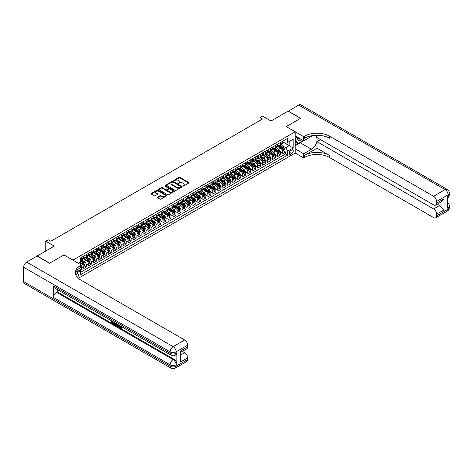 <?xml version="1.0" encoding="UTF-8"?>
<svg xmlns="http://www.w3.org/2000/svg" width="473" height="473" viewBox="0 0 473 473"><rect width="100%" height="100%" fill="white"/><g stroke="black" fill="none" stroke-linecap="round" stroke-linejoin="round"><path stroke-width="0.71" d="M182.88 186.055L183.565 186.055L188.762 183.051A0.692 0.402 0 0 0 188.762 182.489L179.959 177.405A0.692 0.402 0 0 0 178.983 177.405L173.786 180.402L173.786 180.798L175.14 180.414A2.211 1.277 0 0 1 178.274 180.414L179.007 180.834A2.211 1.277 0 0 1 179.651 181.738A2.211 1.277 0 0 1 179.007 182.643L178.333 183.423L179.687 183.039A2.211 1.277 0 0 1 182.82 183.039L183.554 183.459A2.211 1.277 0 0 1 184.204 184.364A2.211 1.277 0 0 1 183.554 185.268L182.88 186.055L182.88 185.658M77.33 277.355A2.253 1.301 120 0 0 78.477 275.398A2.253 1.301 120 0 0 78.063 273.843A2.253 1.301 120 0 0 76.939 273.956A2.253 1.301 120 0 0 75.857 275.067M157.509 197.111A0.692 0.402 0 0 0 157.509 197.679L159.98 199.103A0.692 0.402 0 0 0 160.956 199.103L166.727 195.775A0.692 0.402 0 0 0 166.727 195.207L157.929 190.122A0.692 0.402 0 0 0 156.947 190.122L151.177 193.457A0.692 0.402 0 0 0 151.177 194.019L154.163 195.745A0.692 0.402 0 0 0 155.138 195.745L157.61 194.32A0.692 0.402 0 0 0 157.61 193.753L156.131 192.901A1.851 1.07 0 0 1 155.587 192.144A1.851 1.07 0 0 1 156.729 191.157A1.851 1.07 0 0 1 158.745 191.388L164.539 194.734A1.851 1.07 0 0 1 165.083 195.491A1.851 1.07 0 0 1 163.942 196.478A1.851 1.07 0 0 1 161.926 196.248L160.956 195.686A0.692 0.402 0 0 0 159.98 195.686L157.509 197.111L157.509 197.679L159.98 196.265L159.98 195.686M63.985 254.971L72.954 260.091L295.176 131.79L286.206 126.61L300.526 118.345L288.075 111.149L271.005 121.005L262.539 116.11L260.044 117.552L262.539 118.989L50.782 241.248L48.287 239.805L45.798 241.248L45.798 251.027M63.985 254.912L49.659 263.183L37.201 255.988L54.265 246.137L45.798 241.248M175.187 190.323A0.692 0.402 0 0 0 176.169 190.323L181.939 186.989A0.692 0.402 0 0 0 181.939 186.427L173.136 181.342A0.692 0.402 0 0 0 172.16 181.342L166.39 184.677A0.692 0.402 0 0 0 166.39 185.239L175.187 190.323M164.894 186.155L174.324 191.388L168.565 194.716A0.692 0.402 0 0 1 167.584 194.716L158.78 189.632L161.252 188.219L161.252 187.639L158.78 189.064A0.692 0.402 0 0 0 158.78 189.632L158.78 189.064M161.252 188.219A0.692 0.402 0 0 1 162.227 188.219L162.227 187.639A0.692 0.402 0 0 0 161.252 187.639M162.227 187.639L165.798 189.703A0.692 0.402 0 0 0 166.78 189.703L168.418 188.757A0.692 0.402 0 0 0 168.418 188.189L164.699 186.043L165.384 185.653L174.336 190.814A0.692 0.402 0 0 1 174.336 191.382L174.336 190.814M80.292 270.55L81.321 269.953L80.676 269.58M81.374 267.824L83.313 266.707L83.313 268.806L86.305 267.079L84.04 265.773M83.059 260.806L84.312 261.528A2.82 1.626 60 0 1 86.305 264.981L88.297 263.828L88.297 265.927L91.289 264.2L89.019 262.893M88.043 257.927L89.296 258.648A2.82 1.626 60 0 1 91.289 262.101L93.282 260.954L93.282 263.053L96.273 261.327L94.003 260.014M93.027 255.053L94.275 255.775A2.82 1.626 60 0 1 96.273 259.228L98.266 258.075L98.266 260.174L101.252 258.447L98.987 257.141M98.012 252.174L99.259 252.895A2.82 1.626 60 0 1 101.252 256.348L103.244 255.195L103.244 257.3L106.236 255.574L103.971 254.261M102.99 249.301L104.243 250.022A2.82 1.626 60 0 1 106.236 253.475L108.228 252.322L108.228 254.421L111.22 252.694L108.95 251.388M107.974 246.421L109.228 247.143A2.82 1.626 60 0 1 111.22 250.595L113.213 249.442L113.213 251.547L116.198 249.821L113.934 248.508M112.958 243.542L114.206 244.269A2.82 1.626 60 0 1 116.198 247.716L118.191 246.569L118.191 248.668L121.183 246.941L118.918 245.635M117.937 240.668L119.19 241.39A2.82 1.626 60 0 1 121.183 244.843L123.175 243.69L123.175 245.794L126.167 244.068L123.896 242.755M122.921 237.789L124.174 238.516A2.82 1.626 60 0 1 126.167 241.963L128.159 240.816L128.159 242.915L131.145 241.189L128.881 239.882M127.905 234.915L129.153 235.637A2.82 1.626 60 0 1 131.145 239.09L133.144 237.937L133.144 240.036L136.129 238.315L133.865 237.003M132.889 232.036L134.137 232.763A2.82 1.626 60 0 1 136.129 236.21L138.122 235.063L138.122 237.162L141.114 235.436L138.843 234.129M137.868 229.163L139.121 229.884A2.82 1.626 60 0 1 141.114 233.337L143.106 232.184L143.106 234.283L146.098 232.556L143.827 231.25M142.852 226.283L144.105 227.005A2.82 1.626 60 0 1 146.098 230.457L148.09 229.31L148.09 231.409L151.076 229.683L148.812 228.376M147.836 223.41L149.084 224.131A2.82 1.626 60 0 1 151.076 227.584L153.069 226.431L153.069 228.53L156.06 226.804L153.796 225.497M152.814 220.53L154.068 221.252A2.82 1.626 60 0 1 156.06 224.705L158.053 223.558L158.053 225.656L161.045 223.93L158.774 222.617M157.799 217.657L159.052 218.378A2.82 1.626 60 0 1 161.045 221.831L163.037 220.678L163.037 222.777L166.023 221.051L163.759 219.744M162.783 214.777L164.03 215.499A2.82 1.626 60 0 1 166.023 218.952L168.021 217.805L168.021 219.904L171.007 218.177L168.743 216.865M167.767 211.904L169.015 212.625A2.82 1.626 60 0 1 171.007 216.078L173 214.925L173 217.024L175.991 215.298L173.721 213.991M172.746 209.025L173.999 209.746A2.82 1.626 60 0 1 175.991 213.199L177.984 212.046L177.984 214.151L180.976 212.424L178.705 211.112M177.73 206.151L178.983 206.872A2.82 1.626 60 0 1 180.976 210.325L182.968 209.172L182.968 211.271L185.954 209.545L183.69 208.238M182.714 203.272L183.962 203.993A2.82 1.626 60 0 1 185.954 207.446L187.947 206.293L187.947 208.398L190.938 206.671L188.674 205.359M187.692 200.392L188.946 201.12A2.82 1.626 60 0 1 190.938 204.567L192.931 203.42L192.931 205.519L195.923 203.792L193.652 202.485M192.677 197.519L193.93 198.24A2.82 1.626 60 0 1 195.923 201.693L197.915 200.54L197.915 202.645L200.901 200.919L198.636 199.606M197.661 194.639L198.908 195.367A2.82 1.626 60 0 1 200.901 198.814L202.899 197.667L202.899 199.766L205.885 198.039L203.621 196.733M202.639 191.766L203.893 192.487A2.82 1.626 60 0 1 205.885 195.94L207.878 194.787L207.878 196.886L210.869 195.166L208.599 193.853M207.623 188.887L208.877 189.608A2.82 1.626 60 0 1 210.869 193.061L212.862 191.914L212.862 194.013L215.854 192.286L213.583 190.98M212.608 186.013L213.855 186.734A2.82 1.626 60 0 1 215.854 190.187L217.846 189.034L217.846 191.133L220.832 189.407L218.567 188.1M217.592 183.134L218.839 183.855A2.82 1.626 60 0 1 220.832 187.308L222.824 186.161L222.824 188.26L225.816 186.533L223.552 185.227M222.57 180.26L223.824 180.982A2.82 1.626 60 0 1 225.816 184.435L227.809 183.282L227.809 185.381L230.8 183.654L228.53 182.347M227.554 177.381L228.808 178.102A2.82 1.626 60 0 1 230.8 181.555L232.793 180.408L232.793 182.507L235.779 180.781L233.514 179.468M232.539 174.507L233.786 175.229A2.82 1.626 60 0 1 235.779 178.682L237.777 177.529L237.777 179.628L240.763 177.901L238.498 176.595M237.517 171.628L238.77 172.349A2.82 1.626 60 0 1 240.763 175.802L242.755 174.655L242.755 176.754L245.747 175.028L243.477 173.715M242.501 168.755L243.755 169.476A2.82 1.626 60 0 1 245.747 172.929L247.74 171.776L247.74 173.875L250.731 172.148L248.461 170.842M247.485 165.875L248.733 166.597A2.82 1.626 60 0 1 250.731 170.049L252.724 168.896L252.724 171.001L255.71 169.275L253.445 167.962M252.47 163.002L253.717 163.723A2.82 1.626 60 0 1 255.71 167.176L257.702 166.023L257.702 168.122L260.694 166.395L258.429 165.089M257.448 160.122L258.701 160.844A2.82 1.626 60 0 1 260.694 164.297L262.686 163.144L262.686 165.248L265.678 163.522L263.408 162.209M262.432 157.243L263.686 157.97A2.82 1.626 60 0 1 265.678 161.417L267.671 160.27L267.671 162.369L270.657 160.643L268.392 159.336M267.416 154.369L268.664 155.091A2.82 1.626 60 0 1 270.657 158.544L272.649 157.391L272.649 159.49L275.641 157.769L273.376 156.457M272.395 151.49L273.648 152.217A2.82 1.626 60 0 1 275.641 155.664L277.633 154.517L277.633 156.616L280.625 154.89L280.625 152.791A2.82 1.626 -120 0 0 278.632 149.338L277.379 148.617M278.355 153.583L280.625 154.89M83.313 266.707A2.82 1.626 -120 0 0 81.321 263.254L79.831 262.391M88.297 263.828A2.82 1.626 -120 0 0 86.305 260.375L83.224 258.595M93.282 260.954A2.82 1.626 -120 0 0 91.289 257.501L88.209 255.722M98.266 258.075A2.82 1.626 -120 0 0 96.273 254.622L93.187 252.842M103.244 255.195A2.82 1.626 -120 0 0 101.252 251.748L98.171 249.969M108.228 252.322A2.82 1.626 -120 0 0 106.236 248.869L103.155 247.089M113.213 249.442A2.82 1.626 -120 0 0 111.22 245.995L108.134 244.216M118.191 246.569A2.82 1.626 -120 0 0 116.198 243.116L113.118 241.336M123.175 243.69A2.82 1.626 -120 0 0 121.183 240.243L118.102 238.463M128.159 240.816A2.82 1.626 -120 0 0 126.167 237.363L123.086 235.584M133.144 237.937A2.82 1.626 -120 0 0 131.145 234.484L128.065 232.71M138.122 235.063A2.82 1.626 -120 0 0 136.129 231.61L133.049 229.831M143.106 232.184A2.82 1.626 -120 0 0 141.114 228.731L138.033 226.951M148.09 229.31A2.82 1.626 -120 0 0 146.098 225.858L143.012 224.078M153.069 226.431A2.82 1.626 -120 0 0 151.076 222.978L147.996 221.198M158.053 223.558A2.82 1.626 -120 0 0 156.06 220.105L152.98 218.325M163.037 220.678A2.82 1.626 -120 0 0 161.045 217.225L157.964 215.446M168.021 217.805A2.82 1.626 -120 0 0 166.023 214.352L162.943 212.572M173 214.925A2.82 1.626 -120 0 0 171.007 211.472L167.927 209.693M177.984 212.046A2.82 1.626 -120 0 0 175.991 208.599L172.911 206.819M182.968 209.172A2.82 1.626 -120 0 0 180.976 205.72L177.889 203.94M187.947 206.293A2.82 1.626 -120 0 0 185.954 202.846L182.874 201.066M192.931 203.42A2.82 1.626 -120 0 0 190.938 199.967L187.858 198.187M197.915 200.54A2.82 1.626 -120 0 0 195.923 197.087L192.842 195.314M202.899 197.667A2.82 1.626 -120 0 0 200.901 194.214L197.82 192.434M207.878 194.787A2.82 1.626 -120 0 0 205.885 191.334L202.805 189.561M212.862 191.914A2.82 1.626 -120 0 0 210.869 188.461L207.789 186.681M217.846 189.034A2.82 1.626 -120 0 0 215.854 185.582L212.767 183.802M222.824 186.161A2.82 1.626 -120 0 0 220.832 182.708L217.751 180.928M227.809 183.282A2.82 1.626 -120 0 0 225.816 179.829L222.736 178.049M232.793 180.408A2.82 1.626 -120 0 0 230.8 176.955L227.72 175.176M237.777 177.529A2.82 1.626 -120 0 0 235.779 174.076L232.698 172.296M242.755 174.655A2.82 1.626 -120 0 0 240.763 171.202L237.683 169.423M247.74 171.776A2.82 1.626 -120 0 0 245.747 168.323L242.667 166.543M252.724 168.896A2.82 1.626 -120 0 0 250.731 165.449L247.645 163.67M257.702 166.023A2.82 1.626 -120 0 0 255.71 162.57L252.629 160.79M262.686 163.144A2.82 1.626 -120 0 0 260.694 159.697L257.614 157.917M267.671 160.27A2.82 1.626 -120 0 0 265.678 156.817L262.598 155.038M272.649 157.391A2.82 1.626 -120 0 0 270.657 153.938L267.576 152.164M277.633 154.517A2.82 1.626 -120 0 0 275.641 151.064L272.56 149.285M291.735 150L290.641 150.633A2.182 1.259 120 0 0 289.21 152.56A2.182 1.259 120 0 0 289.547 154.31A2.182 1.259 120 0 0 290.641 154.198L291.735 153.565A2.182 1.259 120 0 0 293.159 151.644A2.182 1.259 120 0 0 292.828 149.894A2.182 1.259 120 0 0 291.735 150M78.287 278.295L295.176 153.081L295.176 131.79M79.967 269.988L80.428 270.793L80.428 274.819L287.696 155.15L287.696 151.124L285.704 147.671L282.363 145.737M80.428 270.793L75.473 273.648M78.335 263.254L80.428 262.042L80.428 258.016L287.696 138.347L287.696 142.379L293.177 139.21L293.177 147.954L287.696 151.124M83.313 256.809L84.312 257.383A2.82 1.626 60 0 0 85.719 257.525L87.712 256.372A2.82 1.626 -120 0 0 88.297 255.083L88.297 253.475M88.297 253.93L89.296 254.509A2.82 1.626 60 0 0 90.704 254.645L92.696 253.498A2.82 1.626 -120 0 0 93.282 252.204L93.282 250.595M93.282 251.057L94.275 251.63A2.82 1.626 60 0 0 95.688 251.772L97.68 250.619A2.82 1.626 -120 0 0 98.266 249.33L98.266 247.716M98.266 248.177L99.259 248.757A2.82 1.626 60 0 0 100.666 248.893L102.665 247.746A2.82 1.626 -120 0 0 103.244 246.451L103.244 244.843M103.244 245.304L104.243 245.877A2.82 1.626 60 0 0 105.65 246.019L107.643 244.866A2.82 1.626 -120 0 0 108.228 243.577L108.228 241.963M108.228 242.424L109.228 243.004A2.82 1.626 60 0 0 110.635 243.14L112.627 241.993A2.82 1.626 -120 0 0 113.213 240.698L113.213 239.09M113.213 239.551L114.206 240.124A2.82 1.626 60 0 0 115.619 240.266L117.611 239.113A2.82 1.626 -120 0 0 118.191 237.824L118.191 236.21M118.191 236.671L119.19 237.245A2.82 1.626 60 0 0 120.597 237.387L122.59 236.234A2.82 1.626 -120 0 0 123.175 234.945L123.175 233.337M123.175 233.798L124.174 234.371A2.82 1.626 60 0 0 125.582 234.513L127.574 233.36A2.82 1.626 -120 0 0 128.159 232.072L128.159 230.457M128.159 230.919L129.153 231.492A2.82 1.626 60 0 0 130.566 231.634L132.558 230.481A2.82 1.626 -120 0 0 133.144 229.192L133.144 227.584M133.144 228.045L134.137 228.619A2.82 1.626 60 0 0 135.544 228.755L137.542 227.608A2.82 1.626 -120 0 0 138.122 226.319L138.122 224.705M138.122 225.166L139.121 225.739A2.82 1.626 60 0 0 140.528 225.881L142.521 224.728A2.82 1.626 -120 0 0 143.106 223.439L143.106 221.831M143.106 222.292L144.105 222.866A2.82 1.626 60 0 0 145.513 223.002L147.505 221.855A2.82 1.626 -120 0 0 148.09 220.566L148.09 218.952M148.09 219.413L149.084 219.986A2.82 1.626 60 0 0 150.497 220.128L152.489 218.975A2.82 1.626 -120 0 0 153.069 217.686L153.069 216.078M153.069 216.533L154.068 217.113A2.82 1.626 60 0 0 155.475 217.249L157.468 216.102A2.82 1.626 -120 0 0 158.053 214.813L158.053 213.199M158.053 213.66L159.052 214.234A2.82 1.626 60 0 0 160.459 214.375L162.452 213.222A2.82 1.626 -120 0 0 163.037 211.934L163.037 210.325M163.037 210.781L164.03 211.36A2.82 1.626 60 0 0 165.444 211.496L167.436 210.349A2.82 1.626 -120 0 0 168.021 209.054L168.021 207.446M168.021 207.907L169.015 208.481A2.82 1.626 60 0 0 170.422 208.623L172.42 207.47A2.82 1.626 -120 0 0 173 206.181L173 204.567M173 205.028L173.999 205.607A2.82 1.626 60 0 0 175.406 205.743L177.399 204.596A2.82 1.626 -120 0 0 177.984 203.301L177.984 201.693M177.984 202.154L178.983 202.728A2.82 1.626 60 0 0 180.39 202.87L182.383 201.717A2.82 1.626 -120 0 0 182.968 200.428L182.968 198.814M182.968 199.275L183.962 199.854A2.82 1.626 60 0 0 185.375 199.99L187.367 198.843A2.82 1.626 -120 0 0 187.947 197.548L187.947 195.94M187.947 196.401L188.946 196.975A2.82 1.626 60 0 0 190.353 197.117L192.345 195.964A2.82 1.626 -120 0 0 192.931 194.675L192.931 193.061M192.931 193.522L193.93 194.096A2.82 1.626 60 0 0 195.337 194.237L197.33 193.085A2.82 1.626 -120 0 0 197.915 191.796L197.915 190.187M197.915 190.649L198.908 191.222A2.82 1.626 60 0 0 200.321 191.364L202.314 190.211A2.82 1.626 -120 0 0 202.899 188.922L202.899 187.308M202.899 187.769L203.893 188.343A2.82 1.626 60 0 0 205.3 188.485L207.298 187.332A2.82 1.626 -120 0 0 207.878 186.043L207.878 184.435M207.878 184.896L208.877 185.469A2.82 1.626 60 0 0 210.284 185.605L212.276 184.458A2.82 1.626 -120 0 0 212.862 183.169L212.862 181.555M212.862 182.016L213.855 182.59A2.82 1.626 60 0 0 215.268 182.732L217.261 181.579A2.82 1.626 -120 0 0 217.846 180.29L217.846 178.682M217.846 179.137L218.839 179.716A2.82 1.626 60 0 0 220.252 179.852L222.245 178.705A2.82 1.626 -120 0 0 222.824 177.416L222.824 175.802M222.824 176.263L223.824 176.837A2.82 1.626 60 0 0 225.231 176.979L227.223 175.826A2.82 1.626 -120 0 0 227.809 174.537L227.809 172.929M227.809 173.384L228.808 173.963A2.82 1.626 60 0 0 230.215 174.099L232.208 172.952A2.82 1.626 -120 0 0 232.793 171.658L232.793 170.049M232.793 170.511L233.786 171.084A2.82 1.626 60 0 0 235.199 171.226L237.192 170.073A2.82 1.626 -120 0 0 237.777 168.784L237.777 167.17M237.777 167.631L238.77 168.211A2.82 1.626 60 0 0 240.178 168.347L242.17 167.2A2.82 1.626 -120 0 0 242.755 165.905L242.755 164.297M242.755 164.758L243.755 165.331A2.82 1.626 60 0 0 245.162 165.473L247.154 164.32A2.82 1.626 -120 0 0 247.74 163.031L247.74 161.417M247.74 161.878L248.733 162.458A2.82 1.626 60 0 0 250.146 162.594L252.139 161.447A2.82 1.626 -120 0 0 252.724 160.152L252.724 158.544M252.724 159.005L253.717 159.578A2.82 1.626 60 0 0 255.13 159.72L257.123 158.567A2.82 1.626 -120 0 0 257.702 157.278L257.702 155.664M257.702 156.125L258.701 156.705A2.82 1.626 60 0 0 260.109 156.841L262.101 155.694A2.82 1.626 -120 0 0 262.686 154.399L262.686 152.791M262.686 153.252L263.686 153.826A2.82 1.626 60 0 0 265.093 153.967L267.085 152.814A2.82 1.626 -120 0 0 267.671 151.526L267.671 149.911M267.671 150.373L268.664 150.946A2.82 1.626 60 0 0 270.077 151.088L272.07 149.935A2.82 1.626 -120 0 0 272.649 148.646L272.649 147.038M272.649 147.499L273.648 148.073A2.82 1.626 60 0 0 275.055 148.215L277.048 147.062A2.82 1.626 -120 0 0 277.633 145.773L277.633 144.159M80.428 272.401L285.609 153.938L285.609 152.01L282.618 153.737L282.618 151.638A2.82 1.626 -120 0 0 280.625 148.185L277.545 146.405M277.633 144.62L278.632 145.193A2.82 1.626 -120 0 0 280.04 145.335A2.82 1.626 -120 0 0 280.625 144.046L280.625 142.432M280.04 145.335L282.032 144.182A2.82 1.626 -120 0 0 282.618 142.893L282.618 141.285M81.321 257.501L81.321 259.109A2.82 1.626 60 0 1 80.741 260.398A2.82 1.626 60 0 1 80.428 260.517M80.741 260.398L82.734 259.251A2.82 1.626 -120 0 0 83.313 257.962L83.313 256.348M86.305 254.622L86.305 256.236A2.82 1.626 60 0 1 85.719 257.525M91.289 251.748L91.289 253.357A2.82 1.626 60 0 1 90.704 254.645M96.273 248.869L96.273 250.483A2.82 1.626 60 0 1 95.688 251.772M101.252 245.995L101.252 247.604A2.82 1.626 60 0 1 100.666 248.893M106.236 243.116L106.236 244.724A2.82 1.626 60 0 1 105.65 246.019M111.22 240.237L111.22 241.851A2.82 1.626 60 0 1 110.635 243.14M116.198 237.363L116.198 238.971A2.82 1.626 60 0 1 115.619 240.266M121.183 234.484L121.183 236.098A2.82 1.626 60 0 1 120.597 237.387M126.167 231.61L126.167 233.219A2.82 1.626 60 0 1 125.582 234.513M131.145 228.731L131.145 230.345A2.82 1.626 60 0 1 130.566 231.634M136.129 225.858L136.129 227.466A2.82 1.626 60 0 1 135.544 228.755M141.114 222.978L141.114 224.592A2.82 1.626 60 0 1 140.528 225.881M146.098 220.105L146.098 221.713A2.82 1.626 60 0 1 145.513 223.002M151.076 217.225L151.076 218.839A2.82 1.626 60 0 1 150.497 220.128M156.06 214.352L156.06 215.96A2.82 1.626 60 0 1 155.475 217.249M161.045 211.472L161.045 213.087A2.82 1.626 60 0 1 160.459 214.375M166.023 208.599L166.023 210.207A2.82 1.626 60 0 1 165.444 211.496M171.007 205.72L171.007 207.334A2.82 1.626 60 0 1 170.422 208.623M175.991 202.846L175.991 204.454A2.82 1.626 60 0 1 175.406 205.743M180.976 199.967L180.976 201.575A2.82 1.626 60 0 1 180.39 202.87M185.954 197.087L185.954 198.701A2.82 1.626 60 0 1 185.375 199.99M190.938 194.214L190.938 195.822A2.82 1.626 60 0 1 190.353 197.117M195.923 191.334L195.923 192.949A2.82 1.626 60 0 1 195.337 194.237M200.901 188.461L200.901 190.069A2.82 1.626 60 0 1 200.321 191.364M205.885 185.582L205.885 187.196A2.82 1.626 60 0 1 205.3 188.485M210.869 182.708L210.869 184.316A2.82 1.626 60 0 1 210.284 185.605M215.854 179.829L215.854 181.443A2.82 1.626 60 0 1 215.268 182.732M220.832 176.955L220.832 178.563A2.82 1.626 60 0 1 220.252 179.852M225.816 174.076L225.816 175.69A2.82 1.626 60 0 1 225.231 176.979M230.8 171.202L230.8 172.811A2.82 1.626 60 0 1 230.215 174.099M235.779 168.323L235.779 169.937A2.82 1.626 60 0 1 235.199 171.226M240.763 165.449L240.763 167.058A2.82 1.626 60 0 1 240.178 168.347M245.747 162.57L245.747 164.184A2.82 1.626 60 0 1 245.162 165.473M250.731 159.691L250.731 161.305A2.82 1.626 60 0 1 250.146 162.594M255.71 156.817L255.71 158.425A2.82 1.626 60 0 1 255.13 159.72M260.694 153.938L260.694 155.552A2.82 1.626 60 0 1 260.109 156.841M265.678 151.064L265.678 152.673A2.82 1.626 60 0 1 265.093 153.967M270.657 148.185L270.657 149.799A2.82 1.626 60 0 1 270.077 151.088M275.641 145.312L275.641 146.92A2.82 1.626 60 0 1 275.055 148.215M275.641 155.664L275.641 157.769M270.657 158.544L270.657 160.643M265.678 161.417L265.678 163.522M260.694 164.297L260.694 166.395M255.71 167.176L255.71 169.275M250.731 170.049L250.731 172.148M245.747 172.929L245.747 175.028M240.763 175.802L240.763 177.901M235.779 178.682L235.779 180.781M230.8 181.555L230.8 183.654M225.816 184.435L225.816 186.533M220.832 187.308L220.832 189.407M215.854 190.187L215.854 192.286M210.869 193.061L210.869 195.166M205.885 195.94L205.885 198.039M200.901 198.814L200.901 200.919M195.923 201.693L195.923 203.792M190.938 204.567L190.938 206.671M185.954 207.446L185.954 209.545M180.976 210.325L180.976 212.424M175.991 213.199L175.991 215.298M171.007 216.078L171.007 218.177M166.023 218.952L166.023 221.051M161.045 221.831L161.045 223.93M156.06 224.705L156.06 226.804M151.076 227.584L151.076 229.683M146.098 230.457L146.098 232.556M141.114 233.337L141.114 235.436M136.129 236.21L136.129 238.315M131.145 239.09L131.145 241.189M126.167 241.963L126.167 244.068M121.183 244.843L121.183 246.941M116.198 247.716L116.198 249.821M111.22 250.595L111.22 252.694M106.236 253.475L106.236 255.574M101.252 256.348L101.252 258.447M96.273 259.228L96.273 261.327M91.289 262.101L91.289 264.2M86.305 264.981L86.305 267.079M81.321 269.208L81.321 269.953M285.704 147.671L289.192 145.654L289.192 141.516L293.177 139.21M282.618 141.859L293.177 147.954M282.618 141.746L285.704 143.526L287.696 142.379M260.044 117.552L260.044 120.426M283.339 150.704L285.609 152.01M285.609 153.938L287.696 155.15M183.075 186.12L183.554 185.842A2.211 1.277 0 0 0 184.204 184.943L184.204 184.364M179.651 181.738L179.651 182.312A2.211 1.277 0 0 1 179.007 183.217L178.528 183.494M188.762 182.489L188.762 183.051L179.959 177.978A0.692 0.402 0 0 0 178.983 177.978L173.975 180.869M181.939 186.427L181.939 186.989L173.136 181.922A0.692 0.402 0 0 0 172.16 181.922L166.395 185.245M180.716 186.906L180.716 186.51L172.988 182.052L171.593 182.46A2.211 1.277 0 0 0 170.948 183.364A2.211 1.277 0 0 0 171.593 184.269L176.878 187.314A2.211 1.277 0 0 0 180.006 187.314L180.716 186.906L180.716 187.479L180.857 186.711M170.948 183.364L170.948 183.938A2.211 1.277 0 0 0 171.593 184.842L171.593 184.269M180.716 187.479L180.006 187.893A2.211 1.277 0 0 1 176.878 187.893L171.593 184.842M162.227 188.219L165.798 190.276A0.692 0.402 0 0 0 166.78 190.276L168.418 189.33A0.692 0.402 0 0 0 168.619 189.046L168.619 188.473M169.505 191.843A1.851 1.07 0 0 0 171.522 192.073A1.851 1.07 0 0 0 172.663 191.086A1.851 1.07 0 0 0 172.119 190.329L170.079 189.153A0.692 0.402 0 0 0 169.103 189.153L167.466 190.099A0.692 0.402 0 0 0 167.466 190.66L169.505 191.843L169.505 192.416A1.851 1.07 0 0 0 171.522 192.647A1.851 1.07 0 0 0 172.663 191.66L172.663 191.086M167.259 190.377L167.259 190.956A0.692 0.402 0 0 0 167.466 191.24L167.466 190.66M169.505 192.416L167.466 191.24M165.083 195.491L165.083 196.064A1.851 1.07 0 0 1 163.942 197.052A1.851 1.07 0 0 1 161.926 196.821L160.956 196.265A0.692 0.402 0 0 0 159.98 196.265M155.587 192.144L155.587 192.718A1.851 1.07 0 0 0 156.131 193.475L156.131 192.901M157.61 193.753L157.61 194.32L156.131 193.475M166.727 195.207L166.727 195.775L157.929 190.702A0.692 0.402 0 0 0 156.947 190.702L151.189 194.025L151.177 193.457M282.576 151.147L283.865 150.402L284.362 148.965A1.868 1.076 -120 0 0 283.634 147.209L281.358 144.572M280.903 148.368L278.201 145.246A5.392 3.11 -120 0 0 277.633 144.649M279.419 147.493L277.911 145.743A4.476 2.584 -120 0 0 277.633 145.442M279.785 145.436L282.091 148.102A1.868 1.076 60 0 1 282.753 149.391L283.351 149.042A1.868 1.076 -120 0 0 282.688 147.759L280.412 145.122M279.921 145.394L282.399 148.256A0.952 0.55 60 0 1 282.635 148.628L283.351 149.042M297.724 137.377A4.582 2.643 120 0 0 299.208 140.812A4.582 2.643 120 0 0 301.744 139.695M298.02 137.548A3.134 1.809 120 0 0 298.67 139.015A3.134 1.809 120 0 0 299.131 139.157A3.134 1.809 120 0 0 300.26 138.843M303.294 140.593L298.138 143.567L296.145 142.42L295.176 141.037M298.138 143.567L295.448 139.742L296.612 136.738M288.223 111.238L298.634 105.053L445.123 189.626A4.227 2.442 120 0 1 447.233 189.413A4.227 4.227 0 0 1 449.35 193.079A4.227 2.442 180 0 1 448.114 194.805L436.579 201.463A4.227 2.442 -120 0 0 433.587 196.283L445.123 189.626A4.227 2.442 60 0 1 448.114 194.805L448.114 196.242L447.363 196.673L447.363 208.179L448.114 207.748L448.114 209.184A4.227 2.442 60 0 1 447.233 211.124L435.704 217.781A4.227 2.442 -120 0 0 436.579 215.848L448.114 209.184A4.227 2.442 0 0 0 449.35 207.458A4.227 4.227 0 0 1 447.233 211.124M288.223 111.066L300.68 118.256L286.254 126.64M295.176 148.847L303.696 153.766L311.488 149.267A7.929 4.576 120 0 0 316.668 142.278A7.929 4.576 120 0 0 315.456 135.928A7.929 4.576 120 0 0 311.488 136.319L303.696 140.824L303.696 136.65L304.541 136.165A17.613 10.17 180 0 1 329.45 136.165L433.587 196.283M303.696 153.766L303.696 157.941L304.541 157.45A17.613 10.17 180 0 1 329.45 157.45L433.587 217.574A4.227 2.442 -120 0 0 435.704 217.781M316.999 148.185L304.541 155.381A17.613 10.17 180 0 1 329.45 155.381L316.999 148.185L316.999 141.658L320.534 139.618M316.999 135.254L316.999 137.572L433.587 204.886A4.227 2.442 -120 0 0 435.704 205.093A4.227 2.442 -120 0 0 436.579 203.159L444.052 198.843L444.052 209.835L441.061 206.843L441.061 202.001M444.052 209.835L436.579 214.151L436.579 215.848M436.579 214.151A4.227 2.442 -120 0 0 433.587 208.971L439.565 205.519A4.227 2.442 60 0 1 441.061 206.843M316.999 141.658L433.587 208.971M298.634 105.053A4.227 2.442 -60 0 1 300.751 104.84L447.233 189.413M295.176 135.905L303.696 140.824M286.254 126.581L303.696 136.65M295.176 153.021L303.696 157.941M436.579 201.463L436.579 203.159M437.265 204.188L439.565 205.519M304.541 136.165L304.541 138.234A17.613 10.17 180 0 1 329.45 138.234L329.45 136.165M435.704 205.093L441.817 201.563L444.052 198.843M302.525 141.037A7.929 4.576 -60 0 1 300.331 142.822L295.176 145.802M295.176 144.88L297.789 143.366M295.176 143.153L296.293 142.503M120.195 325.856L121.466 327.913M119.835 325.666L120.721 328.02L121.957 327.411L122.383 327.765L121.632 328.552L120.763 328.439L119.409 325.418M117.399 325.394L116.807 326.11L116.358 325.856L117.115 324.094M119.013 325.193L119.61 327.269L119.208 327.499L118.421 325.986L117.15 325.247L116.807 326.11M111.841 321.652L111.841 322.385L113.603 323.402L113.603 323.804L113.207 324.035L111.019 322.769L111.019 320.576M113.414 321.959L113.012 322.332L111.445 321.421L111.445 322.616L111.841 322.385M53.544 285.964L170.138 353.278A4.227 2.442 120 0 0 171.013 355.211L54.419 287.897A4.227 2.442 -60 0 1 53.544 285.964L53.544 297.47A4.227 2.442 -60 0 1 56.535 292.29L57.28 291.859L173.875 359.173A4.227 2.442 60 0 1 176.861 364.352L176.861 352.846A4.227 2.442 60 0 1 175.986 354.78L175.241 355.211A4.227 2.442 -120 0 0 176.116 353.278L176.861 352.846M57.28 291.859L57.28 289.553M116.63 323.816L115.82 325.176L113.78 324.366L113.78 322.172M49.511 263.266L63.932 254.941L81.374 265.01L80.528 265.495A17.613 10.17 -0 0 0 75.367 272.69A17.613 10.17 -0 0 0 80.528 279.88L184.659 339.998A4.227 2.442 60 0 1 187.651 345.178L176.116 351.841L176.116 353.278A4.227 2.442 -0 0 1 170.138 353.278L170.138 351.841L23.65 267.263A4.227 2.442 -60 0 1 26.642 262.089L37.054 256.076L49.511 263.266M81.374 265.01L81.374 269.178L75.863 272.359M180.178 351.191L180.798 352.125L180.792 359.521L180.178 362.182L180.178 351.191L187.651 346.875L187.651 345.178M187.651 346.875A4.227 2.442 60 0 1 186.776 348.814L180.792 352.267M23.65 281.648L170.138 366.22A4.227 2.442 120 0 0 171.013 368.16L24.525 283.587A4.227 2.442 -60 0 1 23.65 281.648L23.65 267.263M182.359 351.362L184.659 352.687A4.227 2.442 60 0 1 187.651 357.866L180.178 362.182M176.861 364.352L176.116 364.784L176.116 366.22L187.651 359.563L187.651 357.866M187.651 359.563A4.227 2.442 60 0 1 186.776 361.496L175.241 368.16A4.227 2.442 -120 0 0 176.116 366.22A4.227 2.442 -0 0 1 170.138 366.22L170.138 364.784L53.544 297.47M80.528 265.495L80.528 267.57A17.613 10.17 -0 0 0 75.455 273.725M111.445 322.616L113.207 323.633L113.603 323.402M113.207 323.633L113.207 324.035M111.445 320.818L113.189 321.829M113.012 321.93L113.012 322.332M116.204 323.567L115.82 325.176M114.2 322.415L114.2 324.212L115.524 324.726L115.779 323.325M116.234 324.035L116.624 323.81M114.602 322.645L114.602 323.981L115.92 324.502M114.2 324.212L114.602 323.981M114.821 324.567L115.217 324.336M118.457 324.868L119.208 327.499M117.511 324.324L117.274 324.921L118.297 325.513L118.061 324.644M117.759 324.466L118.149 324.969M117.274 324.921L117.676 324.691M122.383 327.765L121.123 327.789M119.799 326.086L120.177 325.867M121.981 327.996L121.632 328.552M277.592 154.021L278.881 153.282L279.377 151.839A1.868 1.076 -120 0 0 278.65 150.089L276.374 147.452M275.919 151.248L273.217 148.12A5.392 3.11 -120 0 0 272.649 147.529M274.441 150.367L272.927 148.623A4.476 2.584 -120 0 0 272.649 148.321M274.801 148.315L277.107 150.982A1.868 1.076 60 0 1 277.769 152.265L278.372 151.922A1.868 1.076 -120 0 0 277.704 150.633L275.428 147.996M274.937 148.268L277.415 151.135A0.952 0.55 60 0 1 277.651 151.508L278.372 151.922M272.608 156.9L273.897 156.155L274.393 154.718A1.868 1.076 -120 0 0 273.666 152.962L271.39 150.325M270.934 154.121L268.238 150.999A5.392 3.11 -120 0 0 267.671 150.402M269.456 153.246L267.943 151.496A4.476 2.584 -120 0 0 267.671 151.194M269.823 151.189L272.123 153.855A1.868 1.076 60 0 1 272.791 155.144L273.388 154.795A1.868 1.076 -120 0 0 272.72 153.512L270.444 150.875M269.959 151.147L272.43 154.009A0.952 0.55 60 0 1 272.673 154.381L273.388 154.795M267.629 159.773L268.912 159.034L269.415 157.592A1.868 1.076 -120 0 0 268.688 155.842L266.411 153.205M265.956 157.001L263.254 153.873A5.392 3.11 -120 0 0 262.686 153.282M264.472 156.12L262.964 154.375A4.476 2.584 -120 0 0 262.686 154.074M264.839 154.068L267.139 156.734A1.868 1.076 60 0 1 267.807 158.017L268.404 157.675A1.868 1.076 -120 0 0 267.742 156.386L265.465 153.749M264.975 154.021L267.446 156.888A0.952 0.55 60 0 1 267.688 157.261L268.404 157.675M262.645 162.653L263.934 161.908L264.431 160.471A1.868 1.076 -120 0 0 263.703 158.715L261.427 156.084M260.972 159.874L258.27 156.752A5.392 3.11 -120 0 0 257.702 156.155M259.488 158.999L257.98 157.249A4.476 2.584 -120 0 0 257.702 156.947M259.854 156.941L262.16 159.608A1.868 1.076 60 0 1 262.822 160.897L263.42 160.548A1.868 1.076 -120 0 0 262.757 159.265L260.481 156.628M259.99 156.9L262.468 159.762A0.952 0.55 60 0 1 262.704 160.134L263.42 160.548M257.661 165.526L258.95 164.787L259.446 163.345A1.868 1.076 -120 0 0 258.719 161.595L256.443 158.958M255.988 162.753L253.286 159.626A5.392 3.11 -120 0 0 252.724 159.034M254.509 161.878L252.996 160.128A4.476 2.584 -120 0 0 252.724 159.827M254.876 159.821L257.176 162.487A1.868 1.076 60 0 1 257.844 163.77L258.441 163.427A1.868 1.076 -120 0 0 257.773 162.138L255.497 159.507M255.006 159.773L257.483 162.641A0.952 0.55 60 0 1 257.726 163.014L258.441 163.427M252.683 168.406L253.966 167.661L254.468 166.224A1.868 1.076 -120 0 0 253.741 164.468L251.465 161.837M251.003 165.627L248.307 162.505A5.392 3.11 -120 0 0 247.74 161.908M249.525 164.752L248.018 163.002A4.476 2.584 -120 0 0 247.74 162.706M249.892 162.694L252.192 165.361A1.868 1.076 60 0 1 252.86 166.65L253.457 166.301A1.868 1.076 -120 0 0 252.789 165.018L250.513 162.381M250.028 162.653L252.499 165.515A0.952 0.55 60 0 1 252.742 165.887L253.457 166.301M247.698 171.279L248.987 170.54L249.484 169.098A1.868 1.076 -120 0 0 248.757 167.347L246.48 164.71M246.025 168.506L243.323 165.379A5.392 3.11 -120 0 0 242.755 164.787M244.541 167.631L243.033 165.881A4.476 2.584 -120 0 0 242.755 165.58M244.908 165.574L247.213 168.24A1.868 1.076 60 0 1 247.876 169.523L248.473 169.18A1.868 1.076 -120 0 0 247.811 167.891L245.534 165.26M245.044 165.532L247.521 168.394A0.952 0.55 60 0 1 247.757 168.766L248.473 169.18M242.714 174.159L244.003 173.414L244.5 171.977A1.868 1.076 -120 0 0 243.772 170.221L241.496 167.59M241.041 171.38L238.339 168.258A5.392 3.11 -120 0 0 237.777 167.667M239.563 170.505L238.049 168.755A4.476 2.584 -120 0 0 237.777 168.459M239.923 168.447L242.229 171.114A1.868 1.076 60 0 1 242.897 172.403L243.494 172.054A1.868 1.076 -120 0 0 242.826 170.771L240.55 168.134M240.059 168.406L242.537 171.273A0.952 0.55 60 0 1 242.773 171.64L243.494 172.054M237.73 177.038L239.019 176.293L239.515 174.856A1.868 1.076 -120 0 0 238.788 173.1L236.512 170.463M236.057 174.259L233.36 171.131A5.392 3.11 -120 0 0 232.793 170.54M234.578 173.384L233.065 171.634A4.476 2.584 -120 0 0 232.793 171.332M234.945 171.327L237.245 173.993A1.868 1.076 60 0 1 237.913 175.276L238.51 174.933A1.868 1.076 -120 0 0 237.842 173.644L235.566 171.013M235.081 171.285L237.552 174.147A0.952 0.55 60 0 1 237.795 174.519L238.51 174.933M232.751 179.911L234.034 179.166L234.537 177.73A1.868 1.076 -120 0 0 233.81 175.98L231.534 173.343M231.078 177.139L228.376 174.011A5.392 3.11 -120 0 0 227.809 173.42M229.594 176.258L228.087 174.507A4.476 2.584 -120 0 0 227.809 174.212M229.961 174.2L232.261 176.867A1.868 1.076 60 0 1 232.929 178.155L233.526 177.813A1.868 1.076 -120 0 0 232.864 176.524L230.588 173.887M230.097 174.159L232.568 177.026A0.952 0.55 60 0 1 232.811 177.399L233.526 177.813M227.767 182.791L229.056 182.046L229.553 180.609A1.868 1.076 -120 0 0 228.826 178.853L226.549 176.216M226.094 180.012L223.392 176.884A5.392 3.11 -120 0 0 222.824 176.293M224.61 179.137L223.102 177.387A4.476 2.584 -120 0 0 222.824 177.085M224.977 177.079L227.282 179.746A1.868 1.076 60 0 1 227.945 181.029L228.548 180.686A1.868 1.076 -120 0 0 227.88 179.403L225.603 176.766M225.113 177.038L227.59 179.9A0.952 0.55 60 0 1 227.826 180.272L228.548 180.686M222.783 185.664L224.072 184.919L224.569 183.483A1.868 1.076 -120 0 0 223.841 181.733L221.565 179.096M221.11 182.891L218.408 179.764A5.392 3.11 -120 0 0 217.846 179.172M219.632 182.01L218.118 180.266A4.476 2.584 -120 0 0 217.846 179.965M219.998 179.959L222.298 182.619A1.868 1.076 60 0 1 222.966 183.908L223.563 183.565A1.868 1.076 -120 0 0 222.895 182.276L220.619 179.639M220.134 179.911L222.606 182.779A0.952 0.55 60 0 1 222.848 183.152L223.563 183.565M217.805 188.544L219.088 187.799L219.59 186.362A1.868 1.076 -120 0 0 218.863 184.606L216.587 181.969M216.126 185.765L213.429 182.637A5.392 3.11 -120 0 0 212.862 182.046M214.647 184.89L213.14 183.14A4.476 2.584 -120 0 0 212.862 182.838M215.014 182.832L217.314 185.499A1.868 1.076 60 0 1 217.982 186.788L218.579 186.439A1.868 1.076 -120 0 0 217.911 185.156L215.635 182.519M215.15 182.791L217.621 185.653A0.952 0.55 60 0 1 217.864 186.025L218.579 186.439M212.82 191.417L214.109 190.678L214.606 189.235A1.868 1.076 -120 0 0 213.879 187.485L211.602 184.848M211.147 188.644L208.445 185.517A5.392 3.11 -120 0 0 207.878 184.925M209.663 187.763L208.155 186.019A4.476 2.584 -120 0 0 207.878 185.718M210.03 185.712L212.336 188.378A1.868 1.076 60 0 1 212.998 189.661L213.595 189.318A1.868 1.076 -120 0 0 212.933 188.029L210.656 185.392M210.166 185.664L212.643 188.532A0.952 0.55 60 0 1 212.88 188.904L213.595 189.318M207.836 194.297L209.125 193.552L209.622 192.115A1.868 1.076 -120 0 0 208.895 190.359L206.618 187.722M206.163 191.518L203.461 188.396A5.392 3.11 -120 0 0 202.899 187.799M204.685 190.643L203.171 188.893A4.476 2.584 -120 0 0 202.899 188.591M205.046 188.585L207.351 191.252A1.868 1.076 60 0 1 208.019 192.541L208.617 192.192A1.868 1.076 -120 0 0 207.949 190.909L205.672 188.272M205.181 188.544L207.659 191.405A0.952 0.55 60 0 1 207.895 191.778L208.617 192.192M202.852 197.17L204.141 196.431L204.638 194.988A1.868 1.076 -120 0 0 203.91 193.238L201.634 190.601M201.179 194.397L198.483 191.269A5.392 3.11 -120 0 0 197.915 190.678M199.701 193.516L198.187 191.772A4.476 2.584 -120 0 0 197.915 191.47M200.067 191.464L202.367 194.131A1.868 1.076 60 0 1 203.035 195.414L203.632 195.071A1.868 1.076 -120 0 0 202.964 193.782L200.688 191.145M200.203 191.417L202.675 194.285A0.952 0.55 60 0 1 202.917 194.657L203.632 195.071M197.874 200.049L199.163 199.304L199.659 197.868A1.868 1.076 -120 0 0 198.932 196.112L196.656 193.481M196.2 197.271L193.498 194.149A5.392 3.11 -120 0 0 192.931 193.552M194.716 196.396L193.209 194.645A4.476 2.584 -120 0 0 192.931 194.344M195.083 194.338L197.389 197.005A1.868 1.076 60 0 1 198.051 198.293L198.648 197.945A1.868 1.076 -120 0 0 197.986 196.662L195.71 194.025M195.219 194.297L197.69 197.158A0.952 0.55 60 0 1 197.933 197.531L198.648 197.945M192.889 202.923L194.178 202.184L194.675 200.741A1.868 1.076 -120 0 0 193.948 198.991L191.671 196.354M191.216 200.15L188.514 197.022A5.392 3.11 -120 0 0 187.947 196.431M189.732 199.269L188.224 197.525A4.476 2.584 -120 0 0 187.947 197.223M190.099 197.217L192.405 199.884A1.868 1.076 60 0 1 193.067 201.167L193.67 200.824A1.868 1.076 -120 0 0 193.002 199.535L190.725 196.898M190.235 197.17L192.712 200.038A0.952 0.55 60 0 1 192.949 200.41L193.67 200.824M187.905 205.802L189.194 205.057L189.691 203.621A1.868 1.076 -120 0 0 188.964 201.865L186.687 199.234M186.232 203.023L183.536 199.902A5.392 3.11 -120 0 0 182.968 199.304M184.754 202.148L183.24 200.398A4.476 2.584 -120 0 0 182.968 200.097M185.12 200.091L187.42 202.757A1.868 1.076 60 0 1 188.088 204.046L188.686 203.697A1.868 1.076 -120 0 0 188.018 202.414L185.741 199.777M185.256 200.049L187.728 202.911A0.952 0.55 60 0 1 187.97 203.284L188.686 203.697M182.927 208.676L184.21 207.937L184.712 206.494A1.868 1.076 -120 0 0 183.985 204.744L181.709 202.107M181.248 205.903L178.552 202.775A5.392 3.11 -120 0 0 177.984 202.184M179.77 205.028L178.262 203.278A4.476 2.584 -120 0 0 177.984 202.976M180.136 202.97L182.436 205.637A1.868 1.076 60 0 1 183.104 206.92L183.701 206.577A1.868 1.076 -120 0 0 183.039 205.288L180.757 202.657M180.272 202.923L182.744 205.79A0.952 0.55 60 0 1 182.986 206.163L183.701 206.577M177.943 211.555L179.232 210.81L179.728 209.373A1.868 1.076 -120 0 0 179.001 207.617L176.725 204.986M176.269 208.776L173.567 205.654A5.392 3.11 -120 0 0 173 205.063M174.785 207.901L173.278 206.151A4.476 2.584 -120 0 0 173 205.856M175.152 205.844L177.458 208.51A1.868 1.076 60 0 1 178.12 209.799L178.717 209.45A1.868 1.076 -120 0 0 178.055 208.167L175.779 205.53M175.288 205.802L177.765 208.664A0.952 0.55 60 0 1 178.002 209.036L178.717 209.45M172.958 214.435L174.247 213.69L174.744 212.247A1.868 1.076 -120 0 0 174.017 210.497L171.74 207.86M171.285 211.656L168.583 208.528A5.392 3.11 -120 0 0 168.021 207.937M169.807 210.781L168.293 209.031A4.476 2.584 -120 0 0 168.021 208.729M170.174 208.723L172.474 211.39A1.868 1.076 60 0 1 173.142 212.673L173.739 212.33A1.868 1.076 -120 0 0 173.071 211.041L170.794 208.41M170.304 208.682L172.781 211.543A0.952 0.55 60 0 1 173.017 211.916L173.739 212.33M167.974 217.308L169.263 216.563L169.76 215.126A1.868 1.076 -120 0 0 169.032 213.376L166.756 210.739M166.301 214.535L163.605 211.407A5.392 3.11 -120 0 0 163.037 210.816M164.823 213.654L163.309 211.904A4.476 2.584 -120 0 0 163.037 211.608M165.189 211.597L167.489 214.263A1.868 1.076 60 0 1 168.157 215.552L168.755 215.209A1.868 1.076 -120 0 0 168.086 213.92L165.81 211.283M165.325 211.555L167.797 214.423A0.952 0.55 60 0 1 168.039 214.789L168.755 215.209M162.996 220.187L164.285 219.442L164.781 218.006A1.868 1.076 -120 0 0 164.054 216.25L161.778 213.613M161.323 217.409L158.621 214.281A5.392 3.11 -120 0 0 158.053 213.69M159.839 216.533L158.331 214.783A4.476 2.584 -120 0 0 158.053 214.482M160.205 214.476L162.511 217.142A1.868 1.076 60 0 1 163.173 218.425L163.77 218.083A1.868 1.076 -120 0 0 163.108 216.794L160.832 214.163M160.341 214.435L162.813 217.296A0.952 0.55 60 0 1 163.055 217.669L163.77 218.083M158.012 223.061L159.3 222.316L159.797 220.879A1.868 1.076 -120 0 0 159.07 219.129L156.794 216.492M156.338 220.288L153.636 217.16A5.392 3.11 -120 0 0 153.069 216.569M154.854 219.407L153.347 217.663A4.476 2.584 -120 0 0 153.069 217.361M155.221 217.349L157.527 220.016A1.868 1.076 60 0 1 158.189 221.305L158.792 220.962A1.868 1.076 -120 0 0 158.124 219.673L155.848 217.036M155.357 217.308L157.834 220.176A0.952 0.55 60 0 1 158.071 220.548L158.792 220.962M153.027 225.94L154.316 225.195L154.813 223.759A1.868 1.076 -120 0 0 154.086 222.003L151.809 219.366M151.354 223.161L148.658 220.034A5.392 3.11 -120 0 0 148.09 219.442M149.876 222.286L148.362 220.536A4.476 2.584 -120 0 0 148.09 220.235M150.243 220.229L152.543 222.895A1.868 1.076 60 0 1 153.211 224.178L153.808 223.835A1.868 1.076 -120 0 0 153.14 222.552L150.863 219.915M150.379 220.187L152.85 223.049A0.952 0.55 60 0 1 153.092 223.422L153.808 223.835M148.049 228.814L149.332 228.069L149.835 226.632A1.868 1.076 -120 0 0 149.107 224.882L146.831 222.245M146.37 226.041L143.674 222.913A5.392 3.11 -120 0 0 143.106 222.322M144.892 225.16L143.384 223.416A4.476 2.584 -120 0 0 143.106 223.114M145.258 223.108L147.558 225.769A1.868 1.076 60 0 1 148.226 227.058L148.824 226.715A1.868 1.076 -120 0 0 148.161 225.426L145.879 222.789M145.394 223.061L147.866 225.928A0.952 0.55 60 0 1 148.108 226.301L148.824 226.715M143.065 231.693L144.354 230.948L144.85 229.511A1.868 1.076 -120 0 0 144.123 227.755L141.847 225.118M141.392 228.914L138.69 225.787A5.392 3.11 -120 0 0 138.122 225.195M139.907 228.039L138.4 226.289A4.476 2.584 -120 0 0 138.122 225.988M140.274 225.982L142.58 228.648A1.868 1.076 60 0 1 143.242 229.937L143.839 229.588A1.868 1.076 -120 0 0 143.177 228.305L140.901 225.668M140.41 225.94L142.887 228.802A0.952 0.55 60 0 1 143.124 229.174L143.839 229.588M138.081 234.567L139.369 233.828L139.866 232.385A1.868 1.076 -120 0 0 139.139 230.635L136.863 227.998M136.407 231.794L133.705 228.666A5.392 3.11 -120 0 0 133.144 228.075M134.929 230.913L133.416 229.169A4.476 2.584 -120 0 0 133.144 228.867M135.296 228.861L137.596 231.528A1.868 1.076 60 0 1 138.264 232.811L138.861 232.468A1.868 1.076 -120 0 0 138.193 231.179L135.917 228.542M135.426 228.814L137.903 231.681A0.952 0.55 60 0 1 138.14 232.054L138.861 232.468M133.096 237.446L134.385 236.701L134.882 235.264A1.868 1.076 -120 0 0 134.161 233.508L131.878 230.871M131.423 234.667L128.727 231.545A5.392 3.11 -120 0 0 128.159 230.948M129.945 233.792L128.431 232.042A4.476 2.584 -120 0 0 128.159 231.74M130.312 231.735L132.611 234.401A1.868 1.076 60 0 1 133.28 235.69L133.877 235.341A1.868 1.076 -120 0 0 133.209 234.058L130.932 231.421M130.447 231.693L132.919 234.555A0.952 0.55 60 0 1 133.161 234.927L133.877 235.341M128.118 240.319L129.407 239.58L129.904 238.138A1.868 1.076 -120 0 0 129.176 236.388L126.9 233.751M126.445 237.547L123.743 234.419A5.392 3.11 -120 0 0 123.175 233.828M124.961 236.666L123.453 234.921A4.476 2.584 -120 0 0 123.175 234.62M125.327 234.614L127.633 237.28A1.868 1.076 60 0 1 128.295 238.563L128.893 238.221A1.868 1.076 -120 0 0 128.23 236.932L125.954 234.295M125.463 234.567L127.935 237.434A0.952 0.55 60 0 1 128.177 237.807L128.893 238.221M123.134 243.199L124.423 242.454L124.919 241.017A1.868 1.076 -120 0 0 124.192 239.261L121.916 236.63M121.46 240.42L118.758 237.298A5.392 3.11 -120 0 0 118.191 236.701M119.976 239.545L118.469 237.795A4.476 2.584 -120 0 0 118.191 237.493M120.343 237.487L122.649 240.154A1.868 1.076 60 0 1 123.311 241.443L123.914 241.094A1.868 1.076 -120 0 0 123.246 239.811L120.97 237.174M120.479 237.446L122.956 240.308A0.952 0.55 60 0 1 123.193 240.68L123.914 241.094M118.149 246.072L119.438 245.333L119.935 243.891A1.868 1.076 -120 0 0 119.208 242.141L116.932 239.504M116.476 243.299L113.78 240.172A5.392 3.11 -120 0 0 113.213 239.58M114.998 242.418L113.485 240.674A4.476 2.584 -120 0 0 113.213 240.373M115.365 240.367L117.665 243.033A1.868 1.076 60 0 1 118.333 244.316L118.93 243.973A1.868 1.076 -120 0 0 118.262 242.684L115.986 240.048M115.501 240.319L117.972 243.187A0.952 0.55 60 0 1 118.215 243.56L118.93 243.973M113.171 248.952L114.454 248.207L114.957 246.77A1.868 1.076 -120 0 0 114.23 245.014L111.953 242.383M111.492 246.173L108.796 243.051A5.392 3.11 -120 0 0 108.228 242.454M110.014 245.298L108.506 243.548A4.476 2.584 -120 0 0 108.228 243.246M110.38 243.24L112.68 245.907A1.868 1.076 60 0 1 113.349 247.196L113.946 246.847A1.868 1.076 -120 0 0 113.284 245.564L111.007 242.927M110.516 243.199L112.988 246.061A0.952 0.55 60 0 1 113.23 246.433L113.946 246.847M108.187 251.825L109.476 251.086L109.973 249.643A1.868 1.076 -120 0 0 109.245 247.893L106.969 245.256M106.514 249.052L103.812 245.925A5.392 3.11 -120 0 0 103.244 245.333M105.03 248.177L103.522 246.427A4.476 2.584 -120 0 0 103.244 246.126M105.396 246.12L107.702 248.786A1.868 1.076 60 0 1 108.364 250.069L108.961 249.726A1.868 1.076 -120 0 0 108.299 248.437L106.023 245.806M105.532 246.072L108.01 248.94A0.952 0.55 60 0 1 108.246 249.312L108.961 249.726M103.203 254.705L104.492 253.96L104.988 252.523A1.868 1.076 -120 0 0 104.261 250.767L101.985 248.136M101.529 251.926L98.827 248.804A5.392 3.11 -120 0 0 98.266 248.213M100.051 251.051L98.538 249.301A4.476 2.584 -120 0 0 98.266 249.005M100.418 248.993L102.718 251.66A1.868 1.076 60 0 1 103.386 252.949L103.983 252.6A1.868 1.076 -120 0 0 103.315 251.317L101.039 248.68M100.548 248.952L103.025 251.819A0.952 0.55 60 0 1 103.262 252.186L103.983 252.6M98.224 257.584L99.507 256.839L100.01 255.402A1.868 1.076 -120 0 0 99.283 253.646L97 251.009M96.545 254.805L93.849 251.677A5.392 3.11 -120 0 0 93.282 251.086M95.067 253.93L93.559 252.18A4.476 2.584 -120 0 0 93.282 251.878M95.434 251.873L97.734 254.539A1.868 1.076 60 0 1 98.402 255.822L98.999 255.479A1.868 1.076 -120 0 0 98.331 254.19L96.054 251.559M95.57 251.831L98.041 254.693A0.952 0.55 60 0 1 98.283 255.065L98.999 255.479M93.24 260.457L94.529 259.712L95.026 258.276A1.868 1.076 -120 0 0 94.298 256.526L92.022 253.889M91.567 257.684L88.865 254.557A5.392 3.11 -120 0 0 88.297 253.966M90.083 256.804L88.575 255.053A4.476 2.584 -120 0 0 88.297 254.758M90.449 254.746L92.755 257.413A1.868 1.076 60 0 1 93.418 258.701L94.015 258.359A1.868 1.076 -120 0 0 93.352 257.07L91.076 254.433M90.585 254.705L93.057 257.572A0.952 0.55 60 0 1 93.299 257.945L94.015 258.359M88.256 263.337L89.545 262.592L90.041 261.155A1.868 1.076 -120 0 0 89.314 259.399L87.038 256.762M86.583 260.558L83.881 257.43A5.392 3.11 -120 0 0 83.313 256.839M85.099 259.683L83.591 257.933A4.476 2.584 -120 0 0 83.313 257.631M85.465 257.625L87.771 260.292A1.868 1.076 60 0 1 88.433 261.575L89.036 261.232A1.868 1.076 -120 0 0 88.368 259.943L86.092 257.312M85.601 257.584L88.079 260.446A0.952 0.55 60 0 1 88.315 260.818L89.036 261.232M83.272 266.21L84.561 265.465L85.057 264.029A1.868 1.076 -120 0 0 84.33 262.279L82.054 259.642M81.598 263.437L80.41 262.054M80.487 260.505L82.787 263.165A1.868 1.076 60 0 1 83.455 264.454L84.052 264.111A1.868 1.076 -120 0 0 83.384 262.822L81.108 260.185M80.623 260.457L83.094 263.325A0.952 0.55 60 0 1 83.337 263.698L84.052 264.111M79.831 264.117L81.321 263.254M84.312 261.528L86.305 260.375M89.296 258.648L91.289 257.501M94.275 255.775L96.273 254.622M99.259 252.895L101.252 251.748M104.243 250.022L106.236 248.869M109.228 247.143L111.22 245.995M114.206 244.269L116.198 243.116M119.19 241.39L121.183 240.243M124.174 238.516L126.167 237.363M129.153 235.637L131.145 234.484M134.137 232.763L136.129 231.61M139.121 229.884L141.114 228.731M144.105 227.005L146.098 225.858M149.084 224.131L151.076 222.978M154.068 221.252L156.06 220.105M159.052 218.378L161.045 217.225M164.03 215.499L166.023 214.352M169.015 212.625L171.007 211.472M173.999 209.746L175.991 208.599M178.983 206.872L180.976 205.72M183.962 203.993L185.954 202.846M188.946 201.12L190.938 199.967M193.93 198.24L195.923 197.087M198.908 195.367L200.901 194.214M203.893 192.487L205.885 191.334M208.877 189.608L210.869 188.461M213.855 186.734L215.854 185.582M218.839 183.855L220.832 182.708M223.824 180.982L225.816 179.829M228.808 178.102L230.8 176.955M233.786 175.229L235.779 174.076M238.77 172.349L240.763 171.202M243.755 169.476L245.747 168.323M248.733 166.597L250.731 165.449M253.717 163.723L255.71 162.57M258.701 160.844L260.694 159.697M263.686 157.97L265.678 156.817M268.664 155.091L270.657 153.938M273.648 152.217L275.641 151.064M278.632 149.338L280.625 148.185M280.625 144.046L282.618 142.893M81.321 259.109L83.313 257.962M86.305 256.236L88.297 255.083M91.289 253.357L93.282 252.204M96.273 250.483L98.266 249.33M101.252 247.604L103.244 246.451M106.236 244.724L108.228 243.577M111.22 241.851L113.213 240.698M116.198 238.971L118.191 237.824M121.183 236.098L123.175 234.945M126.167 233.219L128.159 232.072M131.145 230.345L133.144 229.192M136.129 227.466L138.122 226.319M141.114 224.592L143.106 223.439M146.098 221.713L148.09 220.566M151.076 218.839L153.069 217.686M156.06 215.96L158.053 214.813M161.045 213.087L163.037 211.934M166.023 210.207L168.021 209.054M171.007 207.334L173 206.181M175.991 204.454L177.984 203.301M180.976 201.575L182.968 200.428M185.954 198.701L187.947 197.548M190.938 195.822L192.931 194.675M195.923 192.949L197.915 191.796M200.901 190.069L202.899 188.922M205.885 187.196L207.878 186.043M210.869 184.316L212.862 183.169M215.854 181.443L217.846 180.29M220.832 178.563L222.824 177.416M225.816 175.69L227.809 174.537M230.8 172.811L232.793 171.658M235.779 169.937L237.777 168.784M240.763 167.058L242.755 165.905M245.747 164.184L247.74 163.031M250.731 161.305L252.724 160.152M255.71 158.425L257.702 157.278M260.694 155.552L262.686 154.399M265.678 152.673L267.671 151.526M270.657 149.799L272.649 148.646M275.641 146.92L277.633 145.773M280.625 152.791L282.618 151.638M289.346 152.188L291.735 153.565M289.092 153.305L290.641 154.198M183.554 185.842L183.554 185.268M178.333 183.423L178.333 183.033M179.007 183.217L179.007 182.643M173.786 180.798L173.786 180.402M178.983 177.978L178.983 177.405M179.959 177.978L179.959 177.405M166.39 185.239L166.39 184.677M172.16 181.922L172.16 181.342M173.136 181.922L173.136 181.342M176.878 187.893L176.878 187.314M180.006 187.893L180.006 187.314M165.798 190.276L165.798 189.703M166.78 190.276L166.78 189.703M168.418 189.33L168.418 188.757M165.384 186.226L165.384 185.653M160.956 196.265L160.956 195.686M161.926 196.821L161.926 196.248M156.947 190.702L156.947 190.122M157.929 190.702L157.929 190.122M282.292 150.189L284.35 149.001M282.688 147.759L283.634 147.209M281.199 148.617L282.091 148.102M304.541 155.381L304.541 157.45M329.45 155.381L329.45 157.45M447.363 205.034A4.227 2.442 60 0 1 448.114 207.748A4.227 2.442 180 0 0 449.35 206.021A4.227 4.227 0 0 0 447.363 202.438M448.114 196.242A4.227 2.442 60 0 1 447.363 198.092A4.227 4.227 0 0 0 449.35 194.515A4.227 2.442 0 0 1 448.114 196.242M300.331 142.822L311.488 149.267M26.642 262.089L173.124 346.662L184.659 339.998M56.535 292.29L173.124 359.604L173.875 359.173M180.792 354.921L184.659 352.687M173.124 346.662A4.227 2.442 120 0 0 170.138 351.841A4.227 2.442 180 0 0 176.116 351.841A4.227 2.442 -120 0 0 173.124 346.662M173.124 359.604A4.227 2.442 120 0 0 170.138 364.784A4.227 2.442 180 0 0 176.116 364.784A4.227 2.442 -120 0 0 173.124 359.604M277.308 153.063L279.366 151.874M277.704 150.633L278.65 150.089M276.214 151.496L277.107 150.982M272.324 155.942L274.381 154.754M272.72 153.512L273.666 152.962M271.236 154.369L272.123 153.855M267.346 158.816L269.403 157.627M267.742 156.386L268.688 155.842M266.252 157.249L267.139 156.734M262.361 161.695L264.419 160.507M262.757 159.265L263.703 158.715M261.267 160.122L262.16 159.608M257.377 164.569L259.435 163.386M257.773 162.138L258.719 161.595M256.283 163.002L257.176 162.487M252.393 167.448L254.45 166.26M252.789 165.018L253.741 164.468M251.305 165.875L252.192 165.361M247.414 170.327L249.472 169.139M247.811 167.891L248.757 167.347M246.321 168.755L247.213 168.24M242.43 173.201L244.488 172.012M242.826 170.771L243.772 170.221M241.336 171.628L242.229 171.114M237.446 176.08L239.504 174.892M237.842 173.644L238.788 173.1M236.358 174.507L237.245 173.993M232.468 178.954L234.525 177.765M232.864 176.524L233.81 175.98M231.374 177.381L232.261 176.867M227.483 181.833L229.541 180.645M227.88 179.403L228.826 178.853M226.39 180.26L227.282 179.746M222.499 184.707L224.557 183.518M222.895 182.276L223.841 181.733M221.405 183.134L222.298 182.619M217.515 187.586L219.578 186.397M217.911 185.156L218.863 184.606M216.427 186.013L217.314 185.499M212.537 190.459L214.594 189.271M212.933 188.029L213.879 187.485M211.443 188.887L212.336 188.378M207.552 193.339L209.61 192.15M207.949 190.909L208.895 190.359M206.459 191.766L207.351 191.252M202.568 196.212L204.626 195.024M202.964 193.782L203.91 193.238M201.48 194.645L202.367 194.131M197.59 199.092L199.647 197.903M197.986 196.662L198.932 196.112M196.496 197.519L197.389 197.005M192.606 201.965L194.663 200.777M193.002 199.535L193.948 198.991M191.512 200.398L192.405 199.884M187.621 204.844L189.679 203.656M188.018 202.414L188.964 201.865M186.528 203.272L187.42 202.757M182.637 207.724L184.701 206.535M183.039 205.288L183.985 204.744M181.549 206.151L182.436 205.637M177.659 210.597L179.716 209.409M178.055 208.167L179.001 207.617M176.565 209.025L177.458 208.51M172.675 213.477L174.732 212.288M173.071 211.041L174.017 210.497M171.581 211.904L172.474 211.39M167.69 216.35L169.748 215.162M168.086 213.92L169.032 213.376M166.602 214.777L167.489 214.263M162.712 219.23L164.77 218.041M163.108 216.794L164.054 216.25M161.618 217.657L162.511 217.142M157.728 222.103L159.785 220.915M158.124 219.673L159.07 219.129M156.634 220.53L157.527 220.016M152.744 224.982L154.801 223.794M153.14 222.552L154.086 222.003M151.65 223.41L152.543 222.895M147.759 227.856L149.823 226.668M148.161 225.426L149.107 224.882M146.671 226.283L147.558 225.769M142.781 230.735L144.839 229.547M143.177 228.305L144.123 227.755M141.687 229.163L142.58 228.648M137.797 233.609L139.854 232.42M138.193 231.179L139.139 230.635M136.703 232.036L137.596 231.528M132.812 236.488L134.87 235.3M133.209 234.058L134.161 233.508M131.725 234.915L132.611 234.401M127.834 239.362L129.892 238.173M128.23 236.932L129.176 236.388M126.74 237.795L127.633 237.28M122.85 242.241L124.907 241.053M123.246 239.811L124.192 239.261M121.756 240.668L122.649 240.154M117.866 245.115L119.923 243.926M118.262 242.684L119.208 242.141M116.778 243.548L117.665 243.033M112.881 247.994L114.945 246.805M113.284 245.564L114.23 245.014M111.794 246.421L112.68 245.907M107.903 250.873L109.961 249.685M108.299 248.437L109.245 247.893M106.809 249.301L107.702 248.786M102.919 253.747L104.976 252.558M103.315 251.317L104.261 250.767M101.825 252.174L102.718 251.66M97.935 256.626L99.992 255.438M98.331 254.19L99.283 253.646M96.847 255.053L97.734 254.539M92.956 259.5L95.014 258.311M93.352 257.07L94.298 256.526M91.863 257.927L92.755 257.413M87.972 262.379L90.03 261.191M88.368 259.943L89.314 259.399M86.878 260.806L87.771 260.292M82.988 265.252L85.045 264.064M83.384 262.822L84.33 262.279M81.9 263.68L82.787 263.165M449.35 206.021L449.35 207.458M449.35 193.079L449.35 194.515M171.013 355.211A4.227 4.227 0 0 0 175.241 355.211M171.013 368.16A4.227 4.227 0 0 0 175.241 368.16"/></g></svg>

